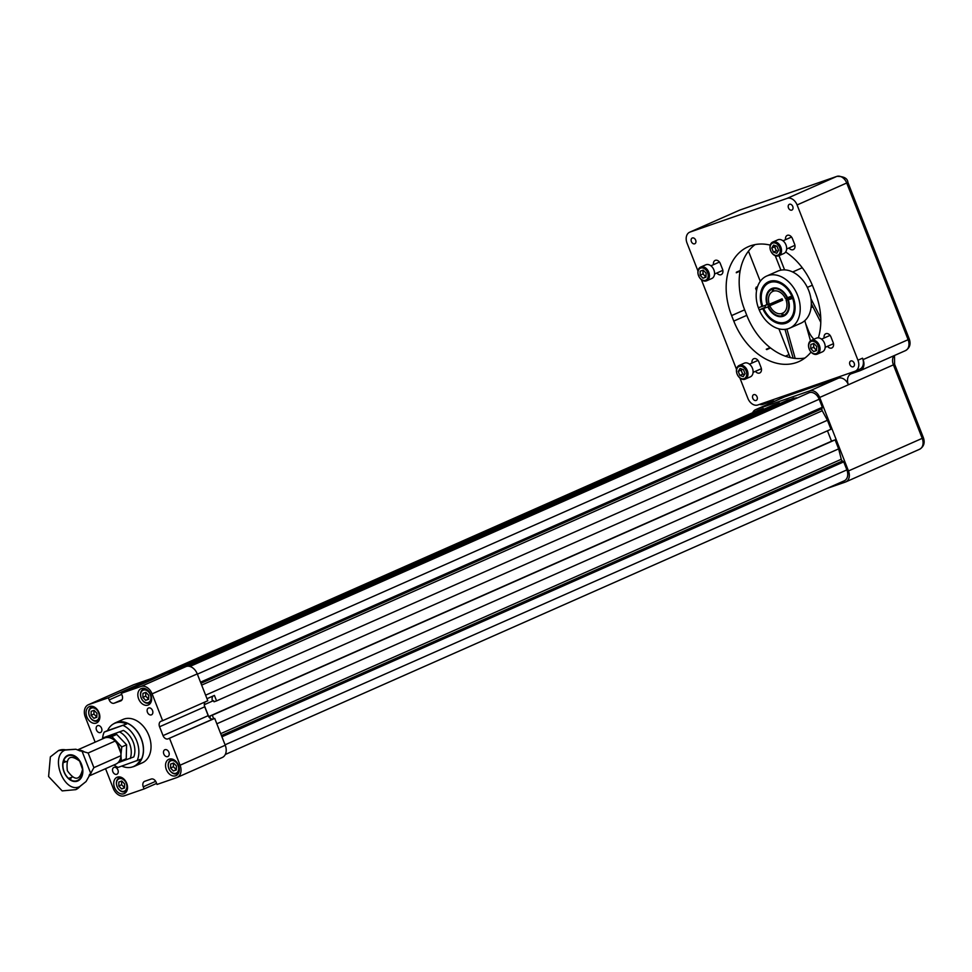 <?xml version="1.0" encoding="UTF-8"?>
<svg xmlns="http://www.w3.org/2000/svg" width="972" height="972" viewBox="0 0 972 972"><rect width="100%" height="100%" fill="white"/><g stroke="black" fill="none" stroke-linecap="round" stroke-linejoin="round"><path stroke-width="1.46" d="M67.347 770.711C65.841 757.127 69.948 753.932 79.668 761.137L82.535 769.387C79.826 780.686 74.771 781.124 67.347 770.711M76.703 758.172A13.207 9.137 70.9 0 0 74.455 756.532A13.207 9.137 70.9 0 0 63.277 761.975A13.207 9.137 70.9 0 0 69.146 778.876A13.207 9.137 70.9 0 0 81.296 776.227A13.207 9.137 70.9 0 0 82.037 773.542M71.126 777.515A13.207 9.137 -109.1 0 1 70.494 779.799M63.763 760.42A13.207 9.137 -109.1 0 1 65.683 761.817M81.514 764.284A13.766 9.526 -109.1 0 1 72.766 781.172A13.766 9.526 -109.1 0 1 64.079 758.986A13.766 9.526 -109.1 0 1 81.514 764.284M90.59 773.044L82.061 751.283L88.148 752.996L93.895 767.637L86.058 781.537L79.959 786.457C64.322 794.707 49.05 755.852 65.61 749.837L75.901 749.242L80.166 750.992M86.058 781.537L75.767 789.653A21.36 15.394 -113.9 0 0 79.959 786.457M65.61 749.837A21.36 15.394 66.1 0 0 58.49 750.566L50.362 756.872L48.6 776.543L62.172 790.892L75.767 789.653M89.631 774.283L89.266 775.194M79.692 750.761L82.061 751.283M88.148 752.996L115.267 741.004A14.24 10.267 -113.9 0 0 104.296 738.113L77.711 749.862M88.987 776.021L115.802 764.162A14.24 10.267 -113.9 0 0 121.014 755.645L120.893 753.166L117.248 743.872L115.267 741.004M93.895 767.637L121.014 755.645M117.867 762.813L133.796 756.933A18.419 13.268 66.1 0 0 123.42 730.434L103.883 737.566A18.419 13.268 66.1 0 0 103.579 738.428M123.42 730.434L103.883 737.566M119.799 732.038A18.419 13.268 66.1 0 1 130.187 758.537M120.978 755.997L121.391 760.869L126.226 758.731L126.603 744.795L116.701 734.419L107.843 737.481M121.391 760.869L118.791 761.805M108.973 737.602L111.865 736.557L121.767 746.933L120.978 754.466M116.701 734.419L111.865 736.557M126.603 744.795L121.767 746.933M120.479 752.134A12.672 9.125 -113.9 0 0 117.248 743.872M757.638 286.448L755.657 288.417L757.139 288.04M756.192 287.19L757.504 286.862M768.087 304.37L767.09 304.758A15.005 10.814 66.1 0 1 772.242 288.356A15.005 10.814 66.1 0 1 787.478 297.687L792.168 296.023L792.654 298.38A21.311 15.358 66.1 0 1 786.336 321.805A21.311 15.358 66.1 0 1 763.628 308.452L768.949 306.557M792.897 297.809L788.304 299.838L792.654 298.38M787.478 297.687L787.442 297.651A14.24 10.267 -113.9 0 0 772.436 289.073L771.95 289.291A14.24 10.267 -113.9 0 0 767.734 304.977L782.096 298.781A11.956 8.614 66.1 0 0 782.642 300.19L781.087 300.725A14.24 10.267 66.1 0 1 780.795 300.032A14.24 10.267 66.1 0 1 780.577 299.449M767.09 304.758L762.777 306.253A21.311 15.358 66.1 0 1 769.095 282.828A21.311 15.358 66.1 0 1 791.791 296.181M788.341 299.874A15.005 10.814 66.1 0 1 783.177 316.277A15.005 10.814 66.1 0 1 767.941 306.945M767.528 304.321L765.985 304.868M768.803 281.661A22.49 16.208 -113.9 0 0 762.34 306.374L762.765 306.229M762.34 306.374L758.354 307.735A28.48 20.521 66.1 0 1 766.677 276.048A28.48 20.521 66.1 0 1 796.967 293.799A28.48 20.521 66.1 0 1 789.714 328.147A28.48 20.521 66.1 0 1 759.217 309.934L758.391 307.772M765.535 307.14L759.217 309.934M789.714 328.147L800.794 323.251A28.48 20.521 -113.9 0 0 808.048 288.903A28.48 20.521 -113.9 0 0 777.758 271.152L766.677 276.048M763.628 308.452L759.254 309.959M775.692 303.118L774.344 303.58M782.861 315.511A14.24 10.267 -113.9 0 0 783.408 315.341A14.24 10.267 -113.9 0 0 783.468 315.341A14.24 10.267 -113.9 0 0 787.684 299.655L792.739 297.42M783.529 315.317L784.003 315.098A14.24 10.267 -113.9 0 0 788.304 299.838M761.963 306.532A22.49 16.208 66.1 0 1 768.621 281.746A22.49 16.208 66.1 0 1 792.532 295.767A22.49 16.208 66.1 0 1 786.81 322.886A22.49 16.208 66.1 0 1 762.826 308.719M792.168 296.023A21.311 15.358 -113.9 0 0 769.472 282.658A21.311 15.358 -113.9 0 0 769.277 282.743M786.518 321.72A21.311 15.358 -113.9 0 0 786.7 321.647A21.311 15.358 -113.9 0 0 793.018 298.21M763.202 308.561A22.49 16.208 -113.9 0 0 786.992 322.801M126.615 723.994A23.559 16.974 -113.9 0 0 114.489 723.411A23.559 16.974 -113.9 0 0 107.576 730.592L126.615 723.994L104.211 732.086A23.559 16.974 -113.9 0 0 102.51 738.89M107.576 730.592L104.211 732.086M121.828 766.106A23.559 16.974 -113.9 0 0 133.541 766.507A23.559 16.974 -113.9 0 0 140.454 759.326L118.049 767.418A23.559 16.974 -113.9 0 1 114.028 764.94M137.088 760.809A23.559 16.974 -113.9 0 0 123.237 725.489M133.541 766.507L134.707 765.997A23.559 16.974 -113.9 0 0 140.976 738.222A23.559 16.974 -113.9 0 0 116.579 722.524A23.559 16.974 -113.9 0 0 115.644 722.901L114.489 723.411M132.593 766.884A23.741 17.107 -113.9 0 0 134.768 766.155A23.741 17.107 -113.9 0 0 141.353 738.829A23.741 17.107 -113.9 0 0 115.571 722.743A23.741 17.107 -113.9 0 0 113.566 723.861M792.666 271.99L801.207 268.211A21.7 15.637 66.1 0 1 802.289 267.798M810.502 340.88L804.804 320.651M793.116 358.17L784.987 329.374M810.915 298.708L820.757 318.014M811.292 303.677L820.781 322.303M795.193 358.425L786.907 329.071M780.832 300.846A14.264 10.279 66.1 0 1 780.322 299.558M775.814 301.551A20.157 14.531 -113.9 0 0 775.911 301.806A20.157 14.531 -113.9 0 0 776.336 302.827M811.936 304.941L811.256 305.232M811.122 307.043L812.665 306.362M812.799 306.642L811.073 307.395M783.383 315.28L782.375 315.73A14.24 10.267 -113.9 0 1 768.293 306.387L781.087 300.725M773.53 288.696L773.044 288.903A14.24 10.267 -113.9 0 1 787.126 298.246L791.779 296.193M811.814 307.067A20.752 14.957 -113.9 0 0 813.151 307.334M768.293 306.387L782.642 300.19M783.481 312.741L781.549 313.604L782.375 315.73M783.42 315.365L782.582 313.239A11.956 8.614 -113.9 0 0 786.129 300.202L787.684 299.655M792.69 297.298L786.129 300.202M787.126 298.246L785.57 298.781A11.956 8.614 -113.9 0 0 773.882 291.029L773.044 288.903M772.011 289.267L772.837 291.393L773.846 290.944M769.848 305.852A11.956 8.614 -113.9 0 0 781.549 313.604M772.837 291.393A11.956 8.614 -113.9 0 0 769.302 304.43M752.668 412.723A9.489 6.84 66.1 0 1 755.499 409.722A9.489 6.84 66.1 0 1 755.876 409.564L809.737 390.878A9.489 6.84 66.1 0 1 819.675 397.463L848.471 470.946A9.489 6.84 66.1 0 1 845.834 481.881A9.489 6.84 66.1 0 1 845.458 482.027L827.184 488.369M783.845 397.208A9.489 6.84 66.1 0 1 784.21 397.026A9.489 6.84 66.1 0 1 784.586 396.88L838.447 378.181A9.489 6.84 66.1 0 1 848.386 384.766A9.489 6.84 66.1 0 1 851.01 373.843A9.489 6.84 66.1 0 1 851.399 373.698L860.062 370.684A9.489 6.84 -113.9 0 0 860.451 370.539A9.489 6.84 -113.9 0 0 863.075 359.604L908.115 339.69L846.709 183.003L797.101 204.946L857.948 360.211A9.489 6.84 66.1 0 1 855.311 371.146A9.489 6.84 66.1 0 1 854.935 371.292L757.832 404.984A9.489 6.84 66.1 0 1 747.905 398.399L739.899 377.987M756.726 410.949A9.489 6.84 66.1 0 1 757.091 410.767A9.489 6.84 66.1 0 1 757.467 410.621L763.348 408.58L764.162 409.127M166.929 673.171L772.874 405.275L779.483 402.979L779.726 403.611M181.302 668.189L787.247 400.282L796.481 397.742M189.09 666.282L809.251 392.652A9.489 6.84 66.1 0 1 819.189 399.237L822.336 407.256L821.935 408.726A2.284 1.64 -113.9 0 0 822.239 410.743L827.427 420.256L830.963 429.26L216.562 700.897L213.998 701.796L213.573 700.691L212.516 701.067A4.751 3.426 -113.9 0 1 213.305 695.916M827.451 430.815L831.522 441.203M209.721 716.121L212.285 715.222L213.67 718.758L214.715 718.405L167.998 738.902A4.751 3.426 -113.9 0 1 163.029 735.61L208.19 715.647L204.728 706.814A4.751 3.426 66.1 0 1 204.375 705.538L208.798 716.838A4.751 3.426 -113.9 0 0 209.308 717.506L210.159 717.215L209.721 716.121L832.554 440.753L835.118 439.866L838.642 448.87L841.266 459.282A2.284 1.64 -113.9 0 0 842.42 461.007L843.732 461.87L846.879 469.889A9.489 6.84 66.1 0 1 844.243 480.824A9.489 6.84 66.1 0 1 843.866 480.97M214.715 718.405L225.237 745.245A10.631 7.667 66.1 0 1 222.284 757.492L177.123 777.454A10.631 7.667 -113.9 0 0 180.075 765.219L225.237 745.245M221.92 736.788L843.732 461.87M216.829 723.788L838.642 448.87M212.285 715.222L835.118 439.866M210.122 717.129L209.296 717.494A4.751 3.426 -113.9 0 0 213.16 718.94L213.67 718.758M216.562 700.897L214.423 695.417L206.987 698.71M186.138 666.513A10.631 7.667 66.1 0 1 197.267 673.888L152.106 693.85A10.631 7.667 -113.9 0 0 140.976 686.475L186.138 666.513L166.455 673.341L121.306 693.303L122.132 695.43A4.751 3.426 -113.9 0 1 120.82 700.885A4.751 3.426 -113.9 0 1 120.625 700.958L114.149 703.206A4.751 3.426 66.1 0 1 109.18 699.913L108.354 697.799L88.671 704.627A10.631 7.667 -113.9 0 0 88.245 704.797A10.631 7.667 -113.9 0 0 85.305 717.032L95.147 742.158M197.267 673.888L207.789 700.739L162.628 720.702L152.106 693.85M204.375 705.538A4.751 3.426 66.1 0 1 205.335 701.82M208.19 715.647A4.751 3.426 -113.9 0 0 208.798 716.838M205.614 695.174L827.427 420.256M200.511 682.174L822.336 407.256M187.037 666.282L793.845 397.998M133.006 685.029A10.631 7.667 66.1 0 1 133.407 684.823A10.631 7.667 66.1 0 1 133.832 684.665L88.671 704.627M153.928 678.881L153.515 677.836L133.832 684.665M173.538 670.887L779.483 402.979M153.637 678.152L763.348 408.58M105.547 768.694L113.262 788.401A10.631 7.667 -113.9 0 0 124.392 795.776L144.075 788.948L143.249 786.822L155.69 781.318M144.075 788.948L156.614 783.408M177.123 777.454A10.631 7.667 -113.9 0 1 176.697 777.624L157.027 784.453L156.188 782.339A4.751 3.426 66.1 0 0 151.219 779.046L144.755 781.281A4.751 3.426 -113.9 0 0 144.561 781.367A4.751 3.426 -113.9 0 0 143.249 786.822M169.553 738.368L180.075 765.219M140.976 686.475L121.306 693.303M163.029 735.61L159.566 726.777A4.751 3.426 66.1 0 1 160.89 721.309A4.751 3.426 66.1 0 1 161.073 721.236L162.628 720.702M108.354 697.799L153.515 677.836M166.346 769.581A8.93 6.427 -113.9 0 0 176.041 775.632A8.93 6.427 -113.9 0 0 178.313 764.867A8.93 6.427 -113.9 0 0 168.812 759.302A8.93 6.427 -113.9 0 0 166.346 769.581M117.381 777.138A8.93 6.427 -113.9 0 0 117.029 777.272A8.93 6.427 -113.9 0 0 114.757 788.037A8.93 6.427 -113.9 0 0 124.246 793.602A8.93 6.427 -113.9 0 0 126.627 783.08A8.93 6.427 -113.9 0 0 117.381 777.138M99.035 712.67A8.93 6.427 -113.9 0 0 89.339 706.62A8.93 6.427 -113.9 0 0 87.067 717.385A8.93 6.427 -113.9 0 0 96.556 722.949A8.93 6.427 -113.9 0 0 99.035 712.67M147.987 705.113A8.93 6.427 -113.9 0 0 148.339 704.967A8.93 6.427 -113.9 0 0 150.624 694.215A8.93 6.427 -113.9 0 0 141.122 688.65A8.93 6.427 -113.9 0 0 138.753 699.172A8.93 6.427 -113.9 0 0 147.987 705.113M151.353 714.882A3.718 2.685 -113.9 0 0 151.498 714.821A3.718 2.685 -113.9 0 0 152.446 710.338A3.718 2.685 -113.9 0 0 148.497 708.017A3.718 2.685 -113.9 0 0 147.501 712.403A3.718 2.685 -113.9 0 0 151.353 714.882M167.706 756.605A3.718 2.685 -113.9 0 0 167.852 756.544A3.718 2.685 -113.9 0 0 168.8 752.061A3.718 2.685 -113.9 0 0 164.851 749.74A3.718 2.685 -113.9 0 0 163.855 754.126A3.718 2.685 -113.9 0 0 167.706 756.605M116.737 774.295A3.718 2.685 -113.9 0 0 116.883 774.234A3.718 2.685 -113.9 0 0 117.831 769.751A3.718 2.685 -113.9 0 0 113.87 767.43A3.718 2.685 -113.9 0 0 112.886 771.817A3.718 2.685 -113.9 0 0 116.737 774.295M100.383 732.572A3.718 2.685 -113.9 0 0 100.529 732.511A3.718 2.685 -113.9 0 0 101.477 728.016A3.718 2.685 -113.9 0 0 97.516 725.707A3.718 2.685 -113.9 0 0 96.532 730.094A3.718 2.685 -113.9 0 0 100.383 732.572M141.341 763.202A23.741 17.107 -113.9 0 0 142.289 762.838A23.741 17.107 -113.9 0 0 148.327 734.212A23.741 17.107 -113.9 0 0 123.092 719.414L115.571 722.743M179.127 771.44A7.472 5.382 66.1 0 1 176.977 773.627A7.472 5.382 66.1 0 1 168.861 768.56A7.472 5.382 66.1 0 1 170.938 759.958A7.472 5.382 66.1 0 1 174 759.837M127.344 789.41A7.472 5.382 66.1 0 1 125.194 791.597A7.472 5.382 66.1 0 1 117.065 786.53A7.472 5.382 66.1 0 1 119.143 777.928A7.472 5.382 66.1 0 1 122.217 777.807M99.654 718.745A7.472 5.382 66.1 0 1 97.504 720.945A7.472 5.382 66.1 0 1 89.375 715.878A7.472 5.382 66.1 0 1 91.453 707.264A7.472 5.382 66.1 0 1 94.527 707.154M151.438 700.776A7.472 5.382 66.1 0 1 149.287 702.975A7.472 5.382 66.1 0 1 141.171 697.908A7.472 5.382 66.1 0 1 143.236 689.294A7.472 5.382 66.1 0 1 146.31 689.184M168.897 768.597A6.731 4.848 66.1 0 1 173.648 760.784A6.731 4.848 66.1 0 1 177.9 771.622A6.731 4.848 66.1 0 1 168.897 768.597M117.102 786.567A6.731 4.848 66.1 0 1 121.865 778.754A6.731 4.848 66.1 0 1 126.117 789.592A6.731 4.848 66.1 0 1 117.102 786.567M89.412 715.902A6.731 4.848 66.1 0 1 94.175 708.102A6.731 4.848 66.1 0 1 98.415 718.94A6.731 4.848 66.1 0 1 89.412 715.902M141.207 697.932A6.731 4.848 66.1 0 1 145.958 690.132A6.731 4.848 66.1 0 1 150.21 700.97A6.731 4.848 66.1 0 1 141.207 697.932M170.647 764.041L170.537 768.026L173.368 770.99L176.321 769.97L176.43 765.985L173.587 763.02L170.647 764.041M118.863 782.01L118.754 785.996L121.585 788.96L124.525 787.94L124.635 783.954L121.804 780.99L118.863 782.01M91.174 711.346L91.064 715.331L93.895 718.308L96.836 717.287L96.945 713.29L94.114 710.325L91.174 711.346M142.957 693.376L142.848 697.361L145.679 700.338L148.631 699.305L148.728 695.32L145.897 692.356L142.957 693.376M173.49 763.056L173.38 766.762L170.537 768.026M173.38 766.762L176.321 769.69M176.211 769.727L173.368 770.99M121.694 781.026L121.597 784.732L118.754 785.996M121.597 784.732L124.538 787.672M124.428 787.709L121.585 788.96M94.005 710.362L93.907 714.08L91.064 715.331M93.907 714.08L96.848 717.008M96.738 717.044L93.895 718.308M145.788 692.392L145.691 696.11L142.848 697.361M145.691 696.11L148.631 699.038M148.522 699.075L145.679 700.338M759.533 404.401A9.489 6.84 -113.9 0 0 762.959 404.376L771.634 401.363A9.489 6.84 66.1 0 1 774.672 401.242M859.515 369.263A9.489 6.84 -113.9 0 0 859.892 369.117A9.489 6.84 -113.9 0 0 862.529 358.194L863.075 359.604M736.521 369.36L701.359 279.632M697.969 271.006L687.046 243.134A9.489 6.84 66.1 0 1 689.683 232.199A9.489 6.84 66.1 0 1 690.059 232.053L787.162 198.361A9.489 6.84 66.1 0 1 797.101 204.946M804.925 358.012A59.802 43.096 66.1 0 1 770.541 347.94L766.75 349.616A59.802 43.096 66.1 0 1 766.276 349.252L770.079 347.575A59.802 43.096 66.1 0 1 746.788 315.341L744.637 309.825A59.802 43.096 66.1 0 1 740.093 271.091L736.302 272.768A59.802 43.096 -113.9 0 1 736.412 272.196L740.202 270.52A59.802 43.096 66.1 0 1 755.062 244.604M770.249 245.114A59.802 43.096 -113.9 0 0 748.221 246.73A59.802 43.096 -113.9 0 0 731.624 315.584L733.787 321.088A59.802 43.096 -113.9 0 0 798.753 361.645A59.802 43.096 -113.9 0 0 811.037 352.058M818.363 337.843A59.802 43.096 -113.9 0 0 815.338 292.791L813.187 287.275A59.802 43.096 -113.9 0 0 785.655 251.979M778.912 328.852L788.997 354.586A18.99 13.681 -113.9 0 0 790.443 357.672M748.464 251.165L760.286 281.321M752.79 398.313A3.135 2.26 -113.9 0 0 756.192 400.44A3.135 2.26 -113.9 0 0 756.994 396.649A3.135 2.26 -113.9 0 0 753.652 394.693A3.135 2.26 -113.9 0 0 752.79 398.313M788.486 207.935A3.135 2.26 -113.9 0 0 791.901 210.061A3.135 2.26 -113.9 0 0 792.69 206.271A3.135 2.26 -113.9 0 0 789.361 204.314A3.135 2.26 -113.9 0 0 788.486 207.935M755.438 371.34A4.775 3.438 -113.9 0 0 759.727 372.981A4.775 3.438 -113.9 0 0 761.052 367.489L758.889 361.985A4.775 3.438 -113.9 0 0 753.701 358.753A4.775 3.438 -113.9 0 0 752.036 363.03M788.972 247.969A4.775 3.438 -113.9 0 0 793.261 249.622A4.775 3.438 -113.9 0 0 794.586 244.13L792.423 238.614A4.775 3.438 -113.9 0 0 787.247 235.382A4.775 3.438 -113.9 0 0 785.583 239.659M691.384 241.627A3.135 2.26 -113.9 0 0 694.798 243.753A3.135 2.26 -113.9 0 0 695.588 239.975A3.135 2.26 -113.9 0 0 692.258 238.019A3.135 2.26 -113.9 0 0 691.384 241.627M849.893 364.609A3.135 2.26 -113.9 0 0 853.294 366.748A3.135 2.26 -113.9 0 0 854.096 362.957A3.135 2.26 -113.9 0 0 850.755 361.001A3.135 2.26 -113.9 0 0 849.893 364.609M716.886 272.986A4.775 3.438 -113.9 0 0 721.175 274.639A4.775 3.438 -113.9 0 0 722.5 269.147L720.337 263.631A4.775 3.438 -113.9 0 0 715.161 260.399A4.775 3.438 -113.9 0 0 713.497 264.676M827.524 346.324A4.775 3.438 -113.9 0 0 831.813 347.976A4.775 3.438 -113.9 0 0 833.138 342.484L830.975 336.968A4.775 3.438 -113.9 0 0 825.787 333.736A4.775 3.438 -113.9 0 0 824.122 338.013M775.255 255.709L780.917 270.155M813.904 339.264A18.99 13.681 66.1 0 1 808.461 330.772L805.594 323.457M784.586 269.876L779.009 255.648M745.232 379.116L750.348 376.857A7.472 5.382 -113.9 0 0 752.255 367.841A7.472 5.382 -113.9 0 0 744.297 363.176L739.182 365.448A7.472 5.382 -113.9 0 0 737.104 374.05A7.472 5.382 -113.9 0 0 745.232 379.116A7.472 5.382 -113.9 0 0 747.128 370.101A7.472 5.382 -113.9 0 0 739.182 365.448M778.766 255.758L783.894 253.485A7.472 5.382 -113.9 0 0 785.971 244.883A7.472 5.382 -113.9 0 0 777.843 239.817L772.728 242.077A7.472 5.382 -113.9 0 0 770.82 251.092A7.472 5.382 -113.9 0 0 778.766 255.758A7.472 5.382 -113.9 0 0 780.844 247.143A7.472 5.382 -113.9 0 0 772.728 242.077M706.68 280.774L711.808 278.502A7.472 5.382 -113.9 0 0 713.8 269.694A7.472 5.382 -113.9 0 0 706.061 264.712A7.472 5.382 -113.9 0 0 705.757 264.834L700.642 267.093A7.472 5.382 -113.9 0 0 698.734 276.109A7.472 5.382 -113.9 0 0 706.68 280.774A7.472 5.382 -113.9 0 0 708.673 271.953A7.472 5.382 -113.9 0 0 700.933 266.972A7.472 5.382 -113.9 0 0 700.642 267.093M822.142 351.961A7.472 5.382 -113.9 0 0 822.433 351.84A7.472 5.382 -113.9 0 0 824.341 342.824A7.472 5.382 -113.9 0 0 816.383 338.171L811.268 340.431A7.472 5.382 -113.9 0 0 809.275 349.24A7.472 5.382 -113.9 0 0 817.015 354.221A7.472 5.382 -113.9 0 0 817.318 354.1A7.472 5.382 -113.9 0 0 819.214 345.084A7.472 5.382 -113.9 0 0 811.268 340.431M737.153 374.086A6.573 4.739 -113.9 0 0 745.961 377.051A6.573 4.739 -113.9 0 0 741.806 366.456A6.573 4.739 -113.9 0 0 737.153 374.086M779.666 247.605A6.573 4.739 -113.9 0 0 770.857 244.64A6.573 4.739 -113.9 0 0 775.012 255.247A6.573 4.739 -113.9 0 0 779.666 247.605M700.691 268.065A6.573 4.739 -113.9 0 0 700.411 278.587A6.573 4.739 -113.9 0 0 708.175 275.89A6.573 4.739 -113.9 0 0 700.691 268.065M816.116 353.638A6.573 4.739 -113.9 0 0 816.407 343.116A6.573 4.739 -113.9 0 0 808.643 345.801A6.573 4.739 -113.9 0 0 816.116 353.638M743.24 376.614L739.85 375.471L738.246 371.389L740.032 368.449L743.422 369.591L745.026 373.673L743.24 376.614M773.578 245.09L776.968 246.232L778.572 250.314L776.774 253.255L773.384 252.113L771.792 248.03L773.578 245.09M700.095 275.222L700.217 271.164L703.206 270.131L706.085 273.144L705.976 277.202L702.987 278.235L700.095 275.222L702.95 273.958L703.048 270.18M816.711 346.482L816.602 350.54L813.613 351.572L810.733 348.559L810.842 344.501L813.831 343.468L816.711 346.482M738.246 371.389L741.089 370.138L741.891 372.179A3.803 2.734 -113.9 0 0 744.358 374.779L742.693 374.22L739.85 375.471M741.794 369.044A3.803 2.734 -113.9 0 0 741.891 372.179L742.693 374.22M741.089 370.138L741.758 369.032M775.304 245.661L774.635 246.767L775.437 248.808A3.803 2.734 -113.9 0 0 777.904 251.408L776.227 250.849L773.384 252.113M775.34 245.673A3.803 2.734 -113.9 0 0 775.437 248.808L776.227 250.849M774.635 246.767L771.792 248.03M702.95 273.958L705.988 276.923M705.83 276.984L702.987 278.235M813.613 351.572L816.614 350.26M816.456 350.321L813.576 347.296L810.733 348.559M813.576 347.296L813.673 343.517M703.412 270.35A3.803 2.734 -113.9 0 0 702.999 271.941A3.803 2.734 -113.9 0 0 704.384 275.477A3.803 2.734 -113.9 0 0 706 276.485M814.05 343.687A3.803 2.734 -113.9 0 0 813.625 345.267A3.803 2.734 -113.9 0 0 815.01 348.802A3.803 2.734 -113.9 0 0 816.626 349.823M91.745 771.452A14.24 10.267 66.1 0 1 89.157 775.534M78.38 750.141A14.24 10.267 66.1 0 1 83.981 751.66M812.337 285.197L807.343 287.408M778.001 300.579A17.763 12.806 -113.9 0 0 778.147 300.968A17.763 12.806 -113.9 0 0 778.523 301.867M777.77 300.688A18.067 13.013 -113.9 0 0 777.916 301.053A18.067 13.013 -113.9 0 0 778.293 301.964M848.471 470.946L922.221 438.348L893.414 364.852L819.675 397.463M838.447 378.181L809.737 390.878M784.586 396.88L755.876 409.564M919.208 449.416A9.489 6.84 -113.9 0 0 919.585 449.271A9.489 6.84 -113.9 0 0 922.221 438.348L923.4 437.728L894.605 364.245L893.414 364.852A9.489 6.84 66.1 0 1 893.876 355.752M225.067 744.807L846.879 469.889M221.434 735.561L842.42 461.007M220.693 733.653L841.266 459.282M204.29 704.7L212.516 701.067M201.666 685.102L822.239 410.743M200.949 683.28L821.935 408.726M197.377 674.155L819.189 399.237M189.929 666.464L809.251 392.652M151.523 678.517L757.467 410.621M167.998 738.902L213.16 718.94M159.566 726.777L204.728 706.814M109.18 699.913L121.719 694.373M114.149 703.206L122.071 699.706M905.102 350.771A9.489 6.84 -113.9 0 0 905.479 350.625A9.489 6.84 -113.9 0 0 908.115 339.69L909.306 339.082C911.031 344.161 909.756 348.012 905.479 350.625L860.451 370.539M857.948 360.211L862.529 358.194M909.306 339.082L847.9 182.396L846.709 183.003A9.489 6.84 -113.9 0 0 836.783 176.418L739.68 210.122L690.059 232.053M787.162 198.361L836.783 176.418A4.751 3.281 -109.1 0 1 836.953 176.357A4.751 3.281 -109.1 0 1 837.439 176.236M733.787 321.088L746.788 315.341M731.624 315.584L744.637 309.825M788.997 354.586L785.352 356.202M847.9 182.396C847.596 178.386 843.951 176.369 836.953 176.357L739.85 210.049A4.751 3.281 -109.1 0 0 739.68 210.122A9.489 6.84 -113.9 0 0 739.303 210.268A9.489 6.84 -113.9 0 0 738.939 210.45M808.461 330.772L807.744 331.088M689.683 232.199L739.85 210.049A4.751 3.281 -109.1 0 1 740.032 210.001M66.837 761.416L63.131 762.704M72.293 777.114L68.575 778.402M58.49 750.566L75.901 749.242M774.38 303.689L773.882 302.401M765.754 307.711L764.903 305.512M756.556 290.725L755.657 288.429M142.289 762.838L134.768 766.155M923.4 437.728C925.125 442.819 923.862 446.658 919.585 449.271L845.834 481.881M784.21 397.026L755.499 409.722M225.297 754.479L844.243 480.824M151.328 678.59L757.091 410.767M133.407 684.823L88.245 704.797M176.977 773.627L178.666 772.886M170.938 759.958L172.615 759.205M125.194 791.597L126.87 790.856M119.143 777.928L120.832 777.187M97.504 720.945L99.18 720.203M91.453 707.264L93.142 706.523M149.287 702.975L150.976 702.234M143.236 689.294L144.925 688.553M855.311 371.146L859.892 369.117M894.483 355.485L894.605 364.245M757.99 360.393L749.448 364.172M761.392 368.704L753.081 372.373M791.536 237.034L782.995 240.813M794.926 245.333L786.627 249.014M719.45 262.051L710.909 265.818M722.84 270.35L714.542 274.031M830.076 335.376L821.534 339.155M833.478 343.687L825.167 347.368M822.433 351.84L817.318 354.1"/></g></svg>
